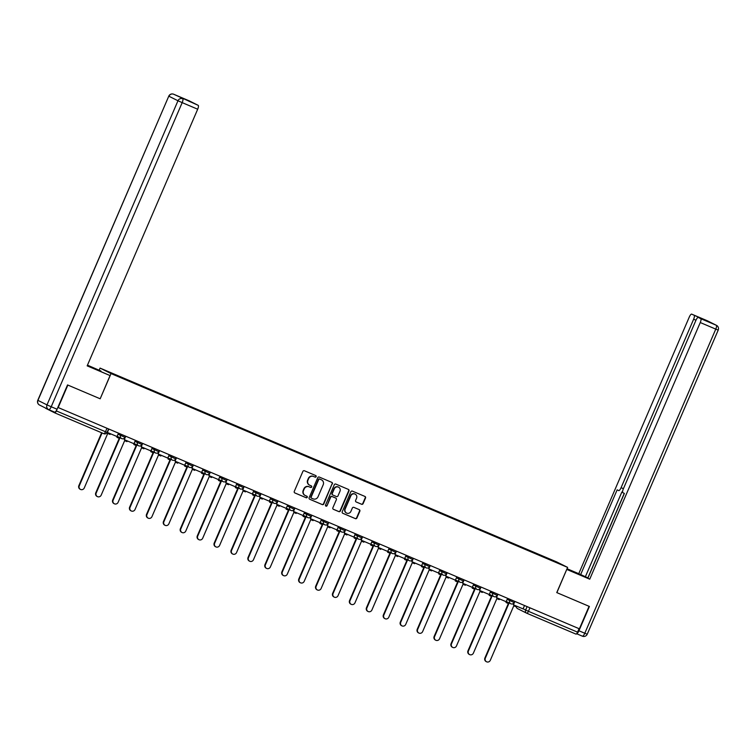<?xml version="1.0" encoding="UTF-8"?>
<svg xmlns="http://www.w3.org/2000/svg" width="756" height="756" viewBox="0 0 756 756"><rect width="100%" height="100%" fill="white"/><g stroke="black" fill="none" stroke-linecap="round" stroke-linejoin="round"><path stroke-width="1.13" d="M316.15 476.649A0.85 0.813 116.6 0 0 315.734 475.562L304.422 470.761A1.21 1.153 116.6 0 0 302.882 471.413L294.282 491.391A1.21 1.153 116.6 0 0 294.868 492.95L306.18 497.75A0.85 0.813 116.6 0 0 307.257 497.297A0.85 0.813 116.6 0 0 306.851 496.201L305.386 495.577A3.865 3.704 116.6 0 1 303.506 490.578L304.224 488.915A3.865 3.704 116.6 0 1 309.157 486.807L310.621 487.431A0.85 0.813 116.6 0 0 311.699 486.968A0.85 0.813 116.6 0 0 311.292 485.881L309.828 485.257A3.865 3.704 116.6 0 1 307.947 480.258L308.665 478.595A3.865 3.704 116.6 0 1 313.608 476.488L315.072 477.112A0.85 0.813 116.6 0 0 316.15 476.649M309.469 485.078A3.865 3.704 116.6 0 1 307.635 480.098L308.344 478.435A3.865 3.704 116.6 0 1 313.286 476.327L314.751 476.951A0.85 0.813 116.6 0 0 315.573 475.496M294.67 492.846L305.859 497.59A0.85 0.813 116.6 0 0 306.69 496.134M305.027 495.407A3.865 3.704 116.6 0 1 303.184 490.417L303.903 488.754A3.865 3.704 116.6 0 1 308.835 486.656L310.3 487.27A0.85 0.813 116.6 0 0 311.132 485.815M361.576 504.271A1.21 1.153 116.6 0 0 363.116 503.609L365.535 498.006A1.21 1.153 116.6 0 0 364.94 496.446L352.381 491.117A1.21 1.153 116.6 0 0 350.841 491.769L342.241 511.746A1.21 1.153 116.6 0 0 342.827 513.305L355.386 518.644A1.21 1.153 116.6 0 0 356.926 517.983L359.847 511.217A1.21 1.153 116.6 0 0 359.261 509.648L353.884 507.37A1.21 1.153 116.6 0 0 352.343 508.032L350.897 511.387A3.232 3.09 116.6 0 1 346.598 513.069A3.232 3.09 116.6 0 1 345.199 508.968L350.86 495.813A3.232 3.09 116.6 0 1 355.15 494.131A3.232 3.09 116.6 0 1 356.558 498.232L355.613 500.425A1.21 1.153 116.6 0 0 356.199 501.984L361.255 504.11A1.21 1.153 116.6 0 0 362.795 503.449L365.214 497.845A1.21 1.153 116.6 0 0 364.817 496.39M578.935 630.759L584.794 633.254A3.695 1.068 113 0 1 582.385 636.174A3.695 1.068 113 0 1 582.366 636.165L576.63 633.726A3.695 1.068 -67 0 0 578.935 630.759L589.406 606.454L556.766 592.591L589.075 606.321L579.389 628.812L57.853 407.408M556.756 592.6L567.614 567.387L556.633 561.897L100.057 368.087L99.178 370.128M58.174 407.569L67.86 385.069L100.179 398.79L111.037 373.577L567.614 567.387M332.423 483.953A1.21 1.153 116.6 0 0 331.837 482.394L319.278 477.064A1.21 1.153 116.6 0 0 317.737 477.716L309.128 497.694A1.21 1.153 116.6 0 0 309.714 499.253L322.283 504.592A1.21 1.153 116.6 0 0 323.823 503.931L332.101 483.793A1.21 1.153 116.6 0 0 331.714 482.337M335.834 484.086L348.393 489.415A1.21 1.153 116.6 0 1 348.979 490.984L340.38 510.962A1.21 1.153 116.6 0 1 338.83 511.614L333.453 509.336A1.21 1.153 116.6 0 1 332.867 507.767L336.363 499.669A1.21 1.153 116.6 0 0 335.768 498.109L332.205 496.597A1.21 1.153 116.6 0 0 330.665 497.25L327.036 505.688A0.85 0.813 116.6 0 1 325.912 506.123A0.85 0.813 116.6 0 1 325.543 505.055L334.284 484.747A1.21 1.153 116.6 0 1 335.834 484.086M579.058 628.68L577.556 632.158A2.466 0.718 113 0 1 575.959 634.104A2.466 0.718 113 0 1 575.949 634.104L526.837 613.258A2.466 0.718 -67 0 0 526.828 613.258A2.466 0.718 -67 0 0 528.435 611.311L577.556 632.158M45.502 408.032A2.466 0.718 -67 0 0 45.672 408.325L54.734 412.852A2.466 0.718 -67 0 0 54.744 412.861A2.466 0.718 -67 0 0 56.341 410.914L107.097 432.423L108.581 428.964M56.946 409.525L56.341 410.914M538.99 555.084L123.2 378.529M539.047 554.649L123.247 378.142M111.037 373.577L100.057 368.087M100.179 398.79L110.055 375.571L87.167 365.857L197.694 109.214L182.187 102.627L51.21 406.756L57.069 409.242L67.539 384.936L100.076 398.743M309.525 499.149L321.962 504.432A1.21 1.153 116.6 0 0 323.502 503.77L332.101 483.793M319.779 479.115A0.85 0.813 116.6 0 0 318.701 479.569L311.151 497.108A0.85 0.813 116.6 0 0 311.557 498.204L313.097 498.856A3.865 3.704 116.6 0 0 318.04 496.749L323.199 484.766A3.865 3.704 116.6 0 0 321.319 479.767L319.457 478.954A0.85 0.813 116.6 0 0 318.38 479.408L318.701 479.569M311.472 498.157L311.236 498.043A0.85 0.813 116.6 0 1 310.829 496.947L318.38 479.408M319.457 478.954L320.998 479.606M333.264 509.223L338.508 511.453A1.21 1.153 116.6 0 0 340.058 510.801L348.658 490.824A1.21 1.153 116.6 0 0 348.261 489.368M335.579 498.006A1.21 1.153 116.6 0 0 335.456 497.949L331.884 496.437A1.21 1.153 116.6 0 0 330.344 497.089L327.036 505.688M325.76 506.029A0.85 0.813 116.6 0 0 326.715 505.528M339.983 491.268A3.232 3.09 116.6 0 0 338.575 487.166A3.232 3.09 116.6 0 0 334.284 488.848L332.29 493.479A1.21 1.153 116.6 0 0 332.876 495.038L336.439 496.55A1.21 1.153 116.6 0 0 337.989 495.898L339.983 491.268M338.414 487.091A3.232 3.09 116.6 0 0 333.963 488.688L334.284 488.848M332.753 494.982L332.555 494.878A1.21 1.153 116.6 0 1 331.969 493.318L333.963 488.688M356 501.88L361.255 504.11M354.989 494.055A3.232 3.09 116.6 0 0 350.538 495.662L350.86 495.813M346.446 512.984A3.232 3.09 116.6 0 1 344.878 508.807L350.538 495.662M342.629 513.201L355.065 518.484A1.21 1.153 116.6 0 0 356.605 517.822L359.525 511.056A1.21 1.153 116.6 0 0 359.128 509.601M80.514 489.425L80.098 489.217A2.835 2.712 -63.4 0 1 78.87 485.617L79.285 485.825A2.835 2.712 116.6 0 0 80.514 489.425A2.835 2.712 116.6 0 0 84.275 487.951L107.739 433.453L110.074 434.445L110.385 433.727M78.87 485.617L101.635 432.763M118.484 433.169L117.029 436.543L107.38 432.451L108.826 429.068M79.285 485.825L102.06 432.942M87.233 365.715L110.055 375.571M87.422 365.271L100.964 371.026L87.469 365.157M189.104 100.794A3.695 1.068 113 0 1 189.123 100.803A3.695 1.068 113 0 1 189.142 100.813L191.57 102.032A3.695 1.068 113 0 1 191.826 102.447M195.728 104.111A3.695 1.068 113 0 1 195.747 104.12L198.195 105.339A3.695 1.068 113 0 1 197.694 109.214M191.57 102.032L195.766 104.13A3.695 1.068 113 0 1 195.766 104.13L188.82 101.172M57.069 409.242A3.695 1.068 113 0 1 54.668 412.162A3.695 1.068 113 0 1 54.649 412.152L48.828 409.686M566.991 568.843L587.96 577.962M566.792 569.306L587.875 578.17M556.87 592.647L566.745 569.419M566.849 569.466L589.737 579.181L587.847 578.236L624.361 493.441L622.859 492.695A3.695 1.068 -67 0 1 623.36 488.82L695.907 320.364A3.695 1.068 -67 0 1 698.308 317.444L705.253 320.393L701.077 318.304A3.695 1.068 113 0 1 701.322 318.73M587.97 577.934L578.756 573.691L689.283 317.057A3.695 1.068 -67 0 1 691.683 314.137A3.695 1.068 -67 0 1 691.702 314.146L701.077 318.304M567.038 568.72L578.756 573.691M589.737 579.181L700.264 322.538A3.695 1.068 -67 0 0 700.755 318.673L698.327 317.454A3.695 1.068 -67 0 0 698.308 317.444M695.974 320.223L693.63 319.23L621.082 487.686A3.695 1.068 -67 0 1 618.682 490.606L618.701 490.616A3.695 1.068 -67 0 1 618.663 490.597L617.161 489.841L580.636 574.636M693.63 319.23A3.695 1.068 -67 0 0 694.131 315.356M624.267 493.394L587.875 577.896M705.235 320.383A3.695 1.068 113 0 1 705.253 320.393A3.695 1.068 113 0 1 705.272 320.402L698.327 317.454M621.886 491.967L585.409 576.667M97.429 496.607L97.014 496.399A2.835 2.712 -63.4 0 1 95.785 492.799L96.201 493.007A2.835 2.712 116.6 0 0 97.429 496.607A2.835 2.712 116.6 0 0 101.191 495.133L124.664 440.635L126.989 441.627L127.301 440.909M95.785 492.799L119.25 438.338M117.312 436.42L116.925 437.318L117.728 436.628M135.4 440.351L133.944 443.725L124.296 439.633L125.751 436.25M124.428 438.149L124.296 439.633M96.201 493.007L119.675 438.518L117.341 437.526M114.354 503.779L113.939 503.572A2.835 2.712 -63.4 0 1 112.71 499.981L113.126 500.188A2.835 2.712 116.6 0 0 114.354 503.779A2.835 2.712 116.6 0 0 118.116 502.305L141.58 447.817L143.914 448.809L144.226 448.091M112.71 499.981L136.165 445.52M134.228 443.602L133.84 444.5L134.644 443.81M152.315 447.533L150.869 450.907L141.211 446.805L142.667 443.432M141.344 445.331L141.211 446.805M113.126 500.188L136.59 445.7L134.256 444.708M131.27 510.962L130.854 510.754A2.835 2.712 -63.4 0 1 129.626 507.163L130.041 507.37A2.835 2.712 116.6 0 0 131.27 510.962A2.835 2.712 116.6 0 0 135.031 509.487L158.495 454.999L160.83 455.991L161.141 455.273M129.626 507.163L153.081 452.702M151.153 450.784L150.765 451.682L151.569 450.992M169.24 454.715L167.785 458.089L158.136 453.987L159.582 450.614M158.259 452.513L158.136 453.987M130.041 507.37L153.506 452.882L151.181 451.89M148.185 518.143L147.77 517.936A2.835 2.712 -63.4 0 1 146.541 514.345L146.957 514.553A2.835 2.712 116.6 0 0 148.185 518.143A2.835 2.712 116.6 0 0 151.947 516.669L175.42 462.181L177.745 463.173L178.057 462.445M146.541 514.345L169.996 459.884M168.068 457.966L168.097 459.072L168.484 458.174M186.156 461.897L184.7 465.271L175.052 461.169L176.507 457.796M175.184 459.695L175.052 461.169M146.957 514.553L170.431 460.064L168.097 459.072M165.11 525.325L164.685 525.118A2.835 2.712 -63.4 0 1 163.457 521.527L163.882 521.735A2.835 2.712 116.6 0 0 165.11 525.325A2.835 2.712 116.6 0 0 168.862 523.851L192.336 469.363L194.67 470.355L194.972 469.627M163.457 521.527L186.921 467.066M184.984 465.148L184.596 466.046L185.4 465.356M203.071 469.079L201.616 472.453L191.967 468.351L193.423 464.978M192.1 466.877L191.967 468.351M163.882 521.735L187.346 467.246L185.012 466.254M182.026 532.507L181.61 532.3A2.835 2.712 -63.4 0 1 180.382 528.709L180.797 528.917A2.835 2.712 116.6 0 0 182.026 532.507A2.835 2.712 116.6 0 0 185.787 531.033L209.251 476.545L211.585 477.527L211.897 476.809M180.382 528.709L203.836 474.239M201.909 472.33L201.521 473.228L202.324 472.538M219.996 476.261L218.541 479.635L208.883 475.533L210.338 472.16M209.015 474.059L208.883 475.533M180.797 528.917L204.262 474.428L201.937 473.436M198.941 539.689L198.526 539.482A2.835 2.712 -63.4 0 1 197.297 535.891L197.713 536.098A2.835 2.712 116.6 0 0 198.941 539.689A2.835 2.712 116.6 0 0 202.702 538.215L226.167 483.727L228.501 484.709L228.813 483.991M197.297 535.891L220.752 481.421M218.824 479.502L218.437 480.41L219.24 479.71M236.911 483.443L235.456 486.817L225.808 482.715L227.254 479.342M225.94 481.241L225.808 482.715M197.713 536.098L221.187 481.61L218.853 480.618M215.857 546.871L215.441 546.664A2.835 2.712 -63.4 0 1 214.213 543.073L214.628 543.28A2.835 2.712 116.6 0 0 215.857 546.871A2.835 2.712 116.6 0 0 219.618 545.397L243.092 490.909L245.426 491.891L245.728 491.173M214.213 543.073L237.677 488.603M235.74 486.684L235.352 487.592L236.155 486.892M253.827 490.625L252.372 493.999L242.723 489.897L244.179 486.524M242.856 488.414L242.723 489.897M214.628 543.28L238.102 488.792L235.768 487.8M232.782 554.053L232.366 553.846A2.835 2.712 -63.4 0 1 231.138 550.255L231.553 550.462A2.835 2.712 116.6 0 0 232.782 554.053A2.835 2.712 116.6 0 0 236.543 552.579L260.007 498.091L262.341 499.073L262.653 498.355M231.138 550.255L254.592 495.785M252.655 493.866L252.684 494.982L253.08 494.074M270.743 497.807L269.297 501.181L259.639 497.079L261.094 493.706M259.771 495.596L259.639 497.079M231.553 550.462L255.018 495.974L252.684 494.982M249.697 561.236L249.282 561.028A2.835 2.712 -63.4 0 1 248.053 557.437L248.469 557.644A2.835 2.712 116.6 0 0 249.697 561.236A2.835 2.712 116.6 0 0 253.458 559.761L276.923 505.273L279.257 506.255L279.569 505.537M248.053 557.437L271.508 502.967M269.58 501.048L269.608 502.164L269.996 501.256M287.667 504.989L286.212 508.363L276.564 504.261L278.01 500.888M276.696 502.778L276.564 504.261M248.469 557.644L271.933 503.146L269.608 502.164M266.613 568.418L266.197 568.21A2.835 2.712 -63.4 0 1 264.969 564.619L265.384 564.827A2.835 2.712 116.6 0 0 266.613 568.418A2.835 2.712 116.6 0 0 270.374 566.943L293.848 512.455L296.172 513.437L296.484 512.719M264.969 564.619L288.433 510.149M286.496 508.23L286.108 509.138L286.911 508.438M304.583 512.171L303.128 515.545L293.479 511.443L294.935 508.07M293.611 509.96L293.479 511.443M265.384 564.827L288.858 510.328L286.524 509.346M283.538 575.6L283.122 575.392A2.835 2.712 -63.4 0 1 281.894 571.801L282.309 572.008A2.835 2.712 116.6 0 0 283.538 575.6A2.835 2.712 116.6 0 0 287.299 574.125L310.763 519.627L313.097 520.619L313.409 519.901M281.894 571.801L305.348 517.331M303.411 515.412L303.024 516.32L303.827 515.62M321.498 519.344L320.053 522.727L310.395 518.625L311.85 515.252M310.527 517.142L310.395 518.625M282.309 572.008L305.774 517.51L303.44 516.528M300.453 582.782L300.037 582.574A2.835 2.712 -63.4 0 1 298.809 578.983L299.225 579.19A2.835 2.712 116.6 0 0 300.453 582.782A2.835 2.712 116.6 0 0 304.214 581.307L327.679 526.809L330.013 527.801L330.325 527.083M298.809 578.983L322.264 524.513M320.336 522.594L319.949 523.502L320.752 522.802M338.423 526.526L336.968 529.909L327.32 525.807L328.765 522.434M327.442 524.324L327.32 525.807M299.225 579.19L322.689 524.692L320.364 523.71M317.369 589.963L316.953 589.756A2.835 2.712 -63.4 0 1 315.724 586.165L316.14 586.372A2.835 2.712 116.6 0 0 317.369 589.963A2.835 2.712 116.6 0 0 321.13 588.489L344.604 533.991L346.928 534.983L347.24 534.265M315.724 586.165L339.179 531.695M337.252 529.776L336.864 530.684L337.667 529.984M355.339 533.708L353.884 537.081L344.235 532.989L345.69 529.616M344.367 531.506L344.235 532.989M316.14 586.372L339.614 531.874L337.28 530.892M334.294 597.145L333.868 596.938A2.835 2.712 -63.4 0 1 332.64 593.347L333.065 593.554A2.835 2.712 116.6 0 0 334.294 597.145A2.835 2.712 116.6 0 0 338.045 595.671L361.519 541.173L363.853 542.165L364.156 541.447M332.64 593.347L356.104 538.877M354.167 536.958L354.195 538.064L354.583 537.166M372.254 540.89L370.809 544.263L361.151 540.171L362.606 536.798M361.283 538.688L361.151 540.171M333.065 593.554L356.53 539.056L354.195 538.064M351.209 604.327L350.793 604.12A2.835 2.712 -63.4 0 1 349.565 600.529L349.981 600.736A2.835 2.712 116.6 0 0 351.209 604.327A2.835 2.712 116.6 0 0 354.97 602.853L378.435 548.355L380.769 549.347L381.081 548.629M349.565 600.529L373.02 546.059M371.092 544.14L370.705 545.038L371.508 544.348M389.179 548.072L387.724 551.445L378.066 547.353L379.521 543.98M378.198 545.87L378.066 547.353M349.981 600.736L373.445 546.238L371.12 545.246M368.125 611.51L367.709 611.302A2.835 2.712 -63.4 0 1 366.48 607.711L366.896 607.918A2.835 2.712 116.6 0 0 368.125 611.51A2.835 2.712 116.6 0 0 371.886 610.035L395.36 555.537L397.684 556.529L397.996 555.811M366.48 607.711L389.935 553.241M388.008 551.322L387.62 552.22L388.423 551.53M406.095 555.254L404.64 558.627L394.991 554.535L396.437 551.162M395.123 553.052L394.991 554.535M366.896 607.918L390.37 553.42L388.036 552.428M385.04 618.692L384.624 618.484A2.835 2.712 -63.4 0 1 383.396 614.893L383.812 615.1A2.835 2.712 116.6 0 0 385.04 618.692A2.835 2.712 116.6 0 0 388.801 617.217L412.275 562.719L414.609 563.711L414.912 562.993M383.396 614.893L406.86 560.423M404.923 558.504L404.536 559.402L405.339 558.712M423.01 562.436L421.555 565.809L411.907 561.717L413.362 558.344M412.039 560.234L411.907 561.717M383.812 615.1L407.286 560.602L404.951 559.61M401.965 625.873L401.549 625.666A2.835 2.712 -63.4 0 1 400.321 622.075L400.737 622.282A2.835 2.712 116.6 0 0 401.965 625.873A2.835 2.712 116.6 0 0 405.726 624.399L429.191 569.901L431.525 570.893L431.837 570.175M400.321 622.075L423.776 567.605M421.848 565.686L421.451 566.584L422.264 565.894M439.926 569.618L438.48 572.991L428.822 568.899L430.277 565.526M428.954 567.416L428.822 568.899M400.737 622.282L424.201 567.784L421.867 566.792M418.881 633.055L418.465 632.848A2.835 2.712 -63.4 0 1 417.236 629.257L417.652 629.465A2.835 2.712 116.6 0 0 418.881 633.055A2.835 2.712 116.6 0 0 422.642 631.581L446.106 577.083L448.44 578.075L448.752 577.357M417.236 629.257L440.691 574.787M438.763 572.868L438.792 573.974L439.179 573.076M456.851 576.8L455.395 580.173L445.747 576.081L447.193 572.708M445.879 574.598L445.747 576.081M417.652 629.465L441.117 574.966L438.792 573.974M435.796 640.237L435.38 640.03A2.835 2.712 -63.4 0 1 434.152 636.429L434.568 636.637A2.835 2.712 116.6 0 0 435.796 640.237A2.835 2.712 116.6 0 0 439.557 638.763L463.031 584.265L465.356 585.257L465.668 584.539M434.152 636.429L457.616 581.969M455.679 580.05L455.292 580.948L456.095 580.258M473.766 583.982L472.311 587.355L462.663 583.263L464.118 579.88M462.795 581.78L462.663 583.263M434.568 636.637L458.041 582.148L455.707 581.156M452.721 647.419L452.305 647.212A2.835 2.712 -63.4 0 1 451.077 643.611L451.493 643.819A2.835 2.712 116.6 0 0 452.721 647.419A2.835 2.712 116.6 0 0 456.482 645.945L479.947 591.447L482.281 592.439L482.593 591.721M451.077 643.611L474.532 589.151M472.594 587.232L472.207 588.13L473.01 587.44M490.682 591.164L489.236 594.537L479.578 590.445L481.033 587.062M479.71 588.962L479.578 590.445M451.493 643.819L474.957 589.33L472.623 588.338M469.637 654.592L469.221 654.384A2.835 2.712 -63.4 0 1 467.992 650.793L468.408 651.001A2.835 2.712 116.6 0 0 469.637 654.592A2.835 2.712 116.6 0 0 473.398 653.118L496.862 598.629L499.196 599.621L499.508 598.903M467.992 650.793L491.447 596.333M489.519 594.414L489.132 595.312L489.935 594.622M507.607 598.346L506.151 601.719L496.503 597.618L497.949 594.244M496.626 596.144L496.503 597.618M468.408 651.001L491.873 596.512L489.548 595.52M486.552 661.774L486.136 661.566A2.835 2.712 -63.4 0 1 484.908 657.975L485.324 658.183A2.835 2.712 116.6 0 0 486.552 661.774A2.835 2.712 116.6 0 0 490.313 660.3L513.787 605.811L516.112 606.803L516.424 606.085M484.908 657.975L508.363 603.515M506.435 601.596L506.047 602.494L506.851 601.804M524.522 605.528L523.067 608.901L513.418 604.8L514.874 601.426M513.551 603.326L513.418 604.8M485.324 658.183L508.797 603.694L506.463 602.702M523.105 608.807L528.435 611.311L529.928 607.824M527.102 606.624L525.618 610.064A2.466 2.353 -63.4 0 0 526.686 613.192A2.466 2.466 0 0 0 526.828 613.258A2.466 2.353 -63.4 0 1 526.686 613.192L517.633 608.665A2.466 2.353 -63.4 0 1 516.376 606.189M107.097 432.423A2.466 2.466 0 0 1 103.874 433.717L54.753 412.861L103.874 433.717A2.466 0.718 -67 0 0 103.874 433.717A2.466 0.718 -67 0 0 105.471 431.77L106.974 428.283M507.163 599.366L514.108 602.523L514.619 601.322M510.187 599.442L509.676 600.623A2.466 2.353 -63.4 0 0 510.744 603.751A2.466 2.466 0 0 0 514.108 602.523M490.247 592.184L497.193 595.341L497.703 594.14M493.271 592.26L492.761 593.441A2.466 2.353 -63.4 0 0 493.829 596.569A2.466 2.466 0 0 0 497.193 595.341M473.322 585.002L480.268 588.159L480.788 586.958M476.346 585.078L475.836 586.259A2.466 2.353 -63.4 0 0 476.913 589.387A2.466 2.466 0 0 0 480.268 588.159M456.407 577.82L463.352 580.977L463.863 579.776M459.431 577.896L458.92 579.077A2.466 2.353 -63.4 0 0 459.988 582.205A2.466 2.466 0 0 0 463.352 580.977M439.491 570.638L446.437 573.795L446.947 572.594M442.515 570.714L442.005 571.895A2.466 2.353 -63.4 0 0 443.073 575.023A2.466 2.466 0 0 0 446.437 573.795M422.576 563.456L429.512 566.613L430.032 565.412M425.59 563.532L425.089 564.713A2.466 2.353 -63.4 0 0 426.157 567.841A2.466 2.466 0 0 0 429.512 566.613M405.651 556.274L412.596 559.431L413.116 558.23M408.675 556.35L408.164 557.531A2.466 2.353 -63.4 0 0 409.232 560.659A2.466 2.466 0 0 0 412.596 559.431M388.735 549.092L395.681 552.249L396.191 551.058M391.759 549.168L391.249 550.349A2.466 2.353 -63.4 0 0 392.317 553.477A2.466 2.466 0 0 0 395.681 552.249M371.82 541.92L378.765 545.067L379.276 543.876M374.844 541.986L374.333 543.167A2.466 2.353 -63.4 0 0 375.401 546.295A2.466 2.466 0 0 0 378.765 545.067M354.895 534.738L361.84 537.885L362.36 536.694M357.919 534.804L357.408 535.995A2.466 2.353 -63.4 0 0 358.476 539.113A2.466 2.466 0 0 0 361.84 537.885M337.979 527.556L344.925 530.703L345.435 529.512M341.003 527.622L340.493 528.813A2.466 2.353 -63.4 0 0 341.561 531.931A2.466 2.466 0 0 0 344.925 530.703M321.064 520.374L328.01 523.521L328.52 522.33M324.088 520.44L323.577 521.631A2.466 2.353 -63.4 0 0 324.645 524.749A2.466 2.466 0 0 0 328.01 523.521M304.139 513.192L311.085 516.339L311.604 515.148M307.163 513.267L306.652 514.449A2.466 2.353 -63.4 0 0 307.73 517.567A2.466 2.466 0 0 0 311.085 516.339M287.223 506.01L294.169 509.157L294.679 507.966M290.247 506.085L289.737 507.267A2.466 2.353 -63.4 0 0 290.805 510.385A2.466 2.466 0 0 0 294.169 509.157M270.308 498.828L277.254 501.975L277.764 500.784M273.332 498.903L272.821 500.085A2.466 2.353 -63.4 0 0 273.889 503.203A2.466 2.466 0 0 0 277.254 501.975M253.392 491.646L260.329 494.793L260.848 493.602M256.407 491.721L255.906 492.903A2.466 2.353 -63.4 0 0 256.974 496.021A2.466 2.466 0 0 0 260.329 494.793M236.467 484.464L243.413 487.611L243.933 486.42M239.491 484.539L238.981 485.721A2.466 2.353 -63.4 0 0 240.049 488.839A2.466 2.466 0 0 0 243.413 487.611M219.552 477.282L226.498 480.429L227.008 479.238M222.576 477.357L222.066 478.539A2.466 2.353 -63.4 0 0 223.133 481.657A2.466 2.466 0 0 0 226.498 480.429M202.636 470.1L209.573 473.247L210.092 472.056M205.66 470.175L205.15 471.357A2.466 2.353 -63.4 0 0 206.218 474.475A2.466 2.466 0 0 0 209.573 473.247M185.711 462.918L192.657 466.065L193.177 464.874M188.735 462.993L188.225 464.175A2.466 2.353 -63.4 0 0 189.293 467.293A2.466 2.466 0 0 0 192.657 466.065M168.796 455.736L175.742 458.892L176.252 457.692M171.82 455.811L171.31 456.993A2.466 2.353 -63.4 0 0 172.377 460.12A2.466 2.466 0 0 0 175.742 458.892M151.88 448.554L158.826 451.71L159.336 450.51M154.904 448.629L154.394 449.811A2.466 2.353 -63.4 0 0 155.462 452.938A2.466 2.466 0 0 0 158.826 451.71M134.955 441.372L141.901 444.528L142.421 443.328M137.979 441.447L137.469 442.629A2.466 2.353 -63.4 0 0 138.546 445.756A2.466 2.466 0 0 0 141.901 444.528M118.04 434.19L124.986 437.346L125.496 436.146M121.064 434.265L120.554 435.447A2.466 2.353 -63.4 0 0 121.621 438.575A2.466 2.466 0 0 0 124.986 437.346M121.754 438.631A2.466 2.353 -63.4 0 1 121.621 438.575L117.123 436.325M138.669 445.813A2.466 2.353 -63.4 0 1 138.546 445.756L134.039 443.507M155.585 452.995A2.466 2.353 -63.4 0 1 155.462 452.938L150.964 450.689M172.51 460.177A2.466 2.353 -63.4 0 1 172.377 460.12L167.879 457.871M189.425 467.359A2.466 2.353 -63.4 0 1 189.293 467.293L184.795 465.053M206.341 474.541A2.466 2.353 -63.4 0 1 206.218 474.475L201.72 472.226M223.256 481.723A2.466 2.353 -63.4 0 1 223.133 481.657L218.635 479.408M240.181 488.905A2.466 2.353 -63.4 0 1 240.049 488.839L235.551 486.59M257.097 496.087A2.466 2.353 -63.4 0 1 256.974 496.021L252.466 493.772M274.012 503.26A2.466 2.353 -63.4 0 1 273.889 503.203L269.391 500.954M290.937 510.442A2.466 2.353 -63.4 0 1 290.805 510.385L286.307 508.136M307.853 517.624A2.466 2.353 -63.4 0 1 307.73 517.567L303.222 515.318M324.768 524.806A2.466 2.353 -63.4 0 1 324.645 524.749L320.147 522.5M341.693 531.988A2.466 2.353 -63.4 0 1 341.561 531.931L337.063 529.682M358.609 539.17A2.466 2.353 -63.4 0 1 358.476 539.113L353.978 536.864M375.524 546.352A2.466 2.353 -63.4 0 1 375.401 546.295L370.903 544.046M392.44 553.534A2.466 2.353 -63.4 0 1 392.317 553.477L387.819 551.228M409.365 560.716A2.466 2.353 -63.4 0 1 409.232 560.659L404.734 558.41M426.28 567.898A2.466 2.353 -63.4 0 1 426.157 567.841L421.65 565.592M443.196 575.08A2.466 2.353 -63.4 0 1 443.073 575.023L438.575 572.774M460.12 582.262A2.466 2.353 -63.4 0 1 459.988 582.205L455.49 579.956M477.036 589.444A2.466 2.353 -63.4 0 1 476.913 589.387L472.405 587.138M493.952 596.626A2.466 2.353 -63.4 0 1 493.829 596.569L489.33 594.32M510.876 603.808A2.466 2.353 -63.4 0 1 510.744 603.751L506.246 601.502M517.756 608.722A2.466 2.353 -63.4 0 1 517.633 608.665A2.466 2.466 0 0 1 516.272 606.444M189.142 100.813L173.634 94.226A3.695 1.068 -67 0 0 173.615 94.226A3.695 3.695 0 0 0 168.777 96.163L37.942 400.368L46.995 404.895L177.972 100.765L168.919 96.239A3.695 3.534 -63.4 0 1 173.634 94.226L198.195 105.339M182.687 98.762A3.695 3.534 116.6 0 0 177.972 100.765L182.187 102.627A3.695 1.068 -67 0 0 182.687 98.762M39.539 405.046A3.695 3.534 116.6 0 1 37.942 400.368L37.8 400.283A3.695 3.695 0 0 0 39.539 405.046L48.601 409.582A3.695 3.534 -63.4 0 1 46.995 404.895L51.21 406.756A3.695 1.068 -67 0 1 48.809 409.676A3.695 1.068 -67 0 0 48.809 409.676A3.695 3.534 -63.4 0 1 48.601 409.582A3.695 3.695 0 0 0 48.809 409.676L54.668 412.162M700.755 318.673L716.272 325.25L691.702 314.146M718.2 330.107A3.695 3.695 0 0 0 716.461 325.345A3.695 3.534 116.6 0 0 716.272 325.25A3.695 1.068 113 0 1 715.771 329.125L718.2 330.107L587.223 634.227L584.794 633.254L715.771 329.125L700.264 322.538M621.082 487.686L623.417 488.678M707.21 320.724A3.695 3.534 -63.4 0 1 707.399 320.809A3.695 3.695 0 0 0 707.191 320.714A3.695 1.068 113 0 1 707.191 320.714A3.695 1.068 113 0 1 707.21 320.724L691.683 314.137M575.959 634.104L526.828 613.258M189.123 100.803L173.615 94.226M168.777 96.163L37.8 400.283M716.461 325.345L707.399 320.809M587.223 634.227A3.695 3.695 0 0 1 582.385 636.174L576.63 633.726"/></g></svg>
